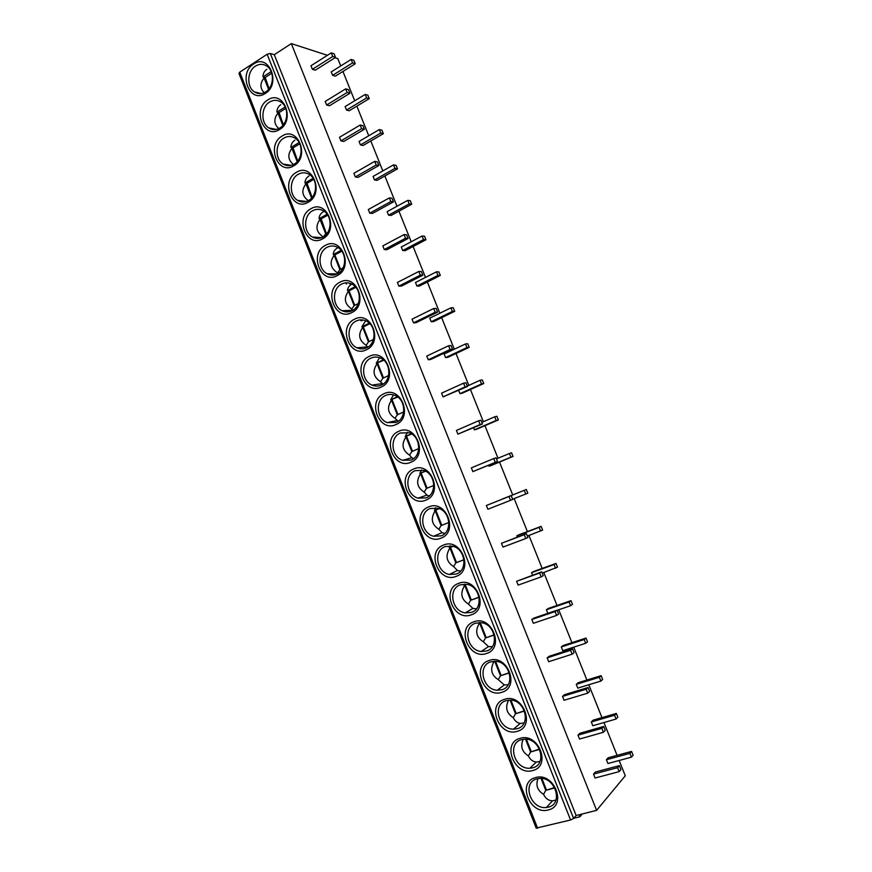 <?xml version="1.0" encoding="UTF-8"?>
<svg xmlns="http://www.w3.org/2000/svg" width="872" height="872" viewBox="0 0 872 872"><rect width="100%" height="100%" fill="white"/><g stroke="black" fill="none" stroke-linecap="round" stroke-linejoin="round"><path stroke-width="1.31" d="M239.015 73.488L239.756 72.147L267.148 54.26L270.298 53.475L573.602 818.459L570.561 819.996L536.236 828.106M340.745 65.934L337.835 58.675L334.99 57.748M327.436 55.307L291.324 43.6L274.299 54.685L270.298 53.475M535.539 777.606C554.003 771.644 567.574 805.848 548.314 809.935C529.838 815.494 516.627 781.922 535.539 777.606M520.028 738.366C538.329 732.099 551.834 766.139 532.738 770.532C514.436 776.385 501.291 742.977 520.028 738.366M504.605 699.311C522.731 692.76 536.171 726.627 517.249 731.314C499.111 737.461 486.031 704.216 504.605 699.311M489.247 660.453C507.221 653.608 520.584 687.31 501.836 692.303C483.862 698.734 470.847 665.652 489.247 660.453M473.976 621.791C491.775 614.662 505.073 648.19 486.5 653.477C468.689 660.202 455.74 627.284 473.976 621.791M458.77 583.313C476.417 575.912 489.65 609.266 471.229 614.847C453.593 621.856 440.698 589.101 458.77 583.313M443.652 545.033C461.125 537.348 474.292 570.539 456.045 576.414C438.562 583.695 425.743 551.104 443.652 545.033M428.599 506.937C445.919 498.969 459.021 532.007 440.938 538.166C423.607 545.719 410.854 513.292 428.599 506.937M413.622 469.027C430.779 460.787 443.815 493.661 425.896 500.103C408.728 507.94 396.03 475.654 413.622 469.027M398.722 431.313C415.715 422.8 428.697 455.5 410.93 462.225C393.926 470.335 381.282 438.213 398.722 431.313M383.887 393.773C400.728 384.988 413.644 417.535 396.041 424.533C379.189 432.915 366.611 400.946 383.887 393.773M369.128 356.419C385.816 347.372 398.668 379.756 381.228 387.037C364.529 395.681 352.016 363.864 369.128 356.419M354.446 319.239C370.982 309.931 383.767 342.162 366.48 349.716C349.934 358.621 337.475 326.956 354.446 319.239M339.829 282.255C356.212 272.685 368.932 304.753 351.808 312.568C335.415 321.735 323.022 290.234 339.829 282.255M325.278 245.435C341.519 235.614 354.174 267.519 337.202 275.607C320.961 285.035 308.623 253.687 325.278 245.435M310.803 208.8C326.891 198.718 339.491 230.47 322.673 238.83C306.573 248.509 294.3 217.302 310.803 208.8M296.404 172.34C312.34 162.007 324.875 193.606 308.208 202.228C292.262 212.158 280.043 181.104 296.404 172.34M282.07 136.054C297.853 125.47 310.334 156.916 293.82 165.8C278.015 175.981 265.862 145.079 282.07 136.054M267.802 99.953C283.444 89.118 295.859 120.412 279.498 129.547C263.845 139.978 251.736 109.218 267.802 99.953M253.599 64.016C269.099 52.93 281.46 84.083 265.241 93.468C249.73 104.15 237.685 73.531 253.599 64.016M274.299 54.685L576.13 815.516L573.602 818.459M291.324 43.6L596.612 810.35L576.13 815.516M342.947 71.439L354.708 100.771M356.855 106.133L368.736 135.77M370.818 140.981L382.83 170.934M384.857 175.991L396.989 206.25M398.951 211.166L411.213 241.74M413.121 246.504L425.503 277.405M427.356 282.005L439.87 313.233M441.646 317.67L454.301 349.225M456.012 353.509L468.798 385.391M470.444 389.522L483.361 421.721M484.952 425.7L497.988 458.236M499.514 462.04L512.692 494.904M514.175 498.599L527.397 531.582M528.955 535.473L542.166 568.424M543.801 572.523L557.012 605.451M558.734 609.757L571.923 642.664M573.722 647.166L586.9 680.04M588.796 684.76L601.963 717.612M603.936 722.528L617.093 755.348M619.153 760.482L625.279 775.786L596.612 810.35M631.568 751.402L608.166 757.79L606.422 759.73L607.937 763.523L631.437 757.158L633.105 755.207L631.568 751.402L629.911 753.343L631.437 757.158M619.36 765.616L595.369 772.047L593.516 774.118L595.075 778.02L619.174 771.611L620.929 769.54L619.36 765.616L617.594 767.676L619.174 771.611M616.319 713.438L593.113 720.174L591.303 721.962L592.818 725.733L616.123 719.019L617.845 717.231L616.319 713.438L614.597 715.225L616.123 719.019M603.675 726.463L579.891 733.276L577.983 735.172L579.531 739.053L603.413 732.273L605.233 730.376L603.675 726.463L601.844 728.349L603.413 732.273M601.135 675.669L578.125 682.743L576.272 684.367L577.765 688.128L600.873 681.076L602.65 679.441L601.135 675.669L599.358 677.282L600.873 681.076M588.066 687.518L564.5 694.69L562.516 696.412L564.064 700.281L587.739 693.142L589.625 691.409L588.066 687.518L586.169 689.229L587.739 693.142M586.028 638.075L563.225 645.487L561.306 646.959L562.8 650.697L585.701 643.296L587.543 641.825L586.028 638.075L584.186 639.536L585.701 643.296M572.533 648.757L549.175 656.289L547.136 657.859L548.673 661.706L572.13 654.196L574.081 652.627L572.533 648.757L570.582 650.305L572.13 654.196M557.121 610.302L570.604 605.713L572.501 604.394L570.997 600.666L548.379 608.416L546.406 609.735L547.856 613.343M557.077 610.193L533.926 618.085L531.833 619.48L533.359 623.306L556.609 615.436L558.625 614.041L557.077 610.193L555.061 611.577L556.609 615.436M542.21 573.1L557.524 567.149L556.031 563.432L533.61 571.509L531.582 572.675L532.552 575.106M541.697 571.825L516.606 581.297L518.121 585.112L541.163 576.883L543.234 575.651L541.697 571.825L539.626 573.035L541.163 576.883M527.375 536.062L542.624 530.078L541.141 526.372L518.916 534.787L516.834 535.8L517.336 537.054M526.405 533.631L501.444 543.3L502.959 547.093L525.794 538.514L527.931 537.446L526.405 533.631L524.268 534.689L525.794 538.514M512.605 499.209L527.8 493.181L526.317 489.497L502.185 499.198M511.177 495.634L486.369 505.488L487.873 509.259L510.502 500.332L512.692 499.427L511.177 495.634L508.976 496.528L510.502 500.332M488.625 465.288L488.996 466.215L491.176 465.485L513.041 456.459L511.57 452.797L509.455 453.484L510.927 457.157L513.041 456.459M493.77 458.552L471.36 467.861L472.853 471.621L497.531 461.604L496.026 457.833L493.77 458.552L495.285 462.345L497.531 461.604M473.616 427.771L474.444 429.842L476.679 429.253L498.359 419.912L496.898 416.271L494.718 416.805L496.19 420.468L498.359 419.912M478.63 420.773L456.427 430.419L457.909 434.158L482.445 423.956L480.941 420.206L478.63 420.773L480.145 424.544L482.445 423.956M458.683 390.449L459.958 393.643L462.247 393.207L483.742 383.538L482.281 379.92L480.047 380.301L481.518 383.942L483.742 383.538M463.577 383.168L441.559 393.152L443.041 396.88L467.436 386.492L465.942 382.754L463.577 383.168L465.081 386.917L467.436 386.492M465.463 343.971L444.11 354.01L445.548 357.607L447.892 357.313L469.191 347.339L467.741 343.732L465.463 343.971L466.912 347.601L469.191 347.339M448.59 345.748L426.768 356.07L428.25 359.776L430.724 359.46L452.503 349.214L451.009 345.497L448.59 345.748L450.083 349.487L452.503 349.214M450.933 307.816L429.765 318.171L431.204 321.746L433.591 321.594L454.715 311.315L453.266 307.718L450.933 307.816L452.383 311.424L454.715 311.315M433.667 308.514L412.053 319.174L413.524 322.858L416.053 322.695L437.635 312.122L436.153 308.416L433.667 308.514L435.161 312.231L437.635 312.122M436.48 271.824L415.497 282.495L416.914 286.049L419.367 286.049L440.305 275.454L438.867 271.879L436.48 271.824L437.918 275.421L440.305 275.454M418.833 271.465L397.403 282.452L398.864 286.114L401.458 286.103L422.833 275.203L421.361 271.519L418.833 271.465L420.315 275.16L422.833 275.203M422.092 236.007L401.284 246.983L402.711 250.526L405.208 250.656L425.961 239.756L424.533 236.203L422.092 236.007L423.52 239.582L425.961 239.756M404.063 234.59L382.819 245.893L384.28 249.545L386.928 249.686L408.118 238.459L406.646 234.797L404.063 234.59L405.535 238.274L408.118 238.459M407.769 200.364L387.146 211.634L388.563 215.166L391.103 215.439L411.682 204.233L410.254 200.691L407.769 200.364L409.197 203.917L411.682 204.233M389.359 197.9L368.311 209.52L369.761 213.15L372.464 213.444L393.468 201.901L391.997 198.249L389.359 197.9L390.83 201.563L393.468 201.901M393.512 164.873L373.074 176.449L374.48 179.959L377.075 180.373L397.479 168.874L396.052 165.353L393.512 164.873L394.94 168.416L397.479 168.874M374.731 161.375L353.879 173.321L355.318 176.94L358.065 177.376L378.884 165.506L377.423 161.887L374.731 161.375L376.192 165.026L378.884 165.506M379.331 129.557L359.068 141.438L360.463 144.926L363.112 145.482L383.331 133.689L381.925 130.179L379.331 129.557L380.737 133.089L383.331 133.689M360.18 125.034L339.502 137.296L340.941 140.893L343.742 141.471L364.365 129.296L362.926 125.688L360.18 125.034L361.629 128.664L364.365 129.296M365.205 94.416L345.116 106.58L346.511 110.057L349.203 110.744L369.248 98.656L367.853 95.157L365.205 94.416L366.611 97.915L369.248 98.656M345.683 88.868L325.202 101.446L326.629 105.022L329.485 105.741L349.934 93.26L348.484 89.663L345.683 88.868L347.132 92.476L349.934 93.26M351.154 59.427L331.24 71.886L332.624 75.341L335.371 76.158L355.242 63.787L353.847 60.31L351.154 59.427L352.55 62.915L355.242 63.787M331.273 52.876L310.966 65.76L312.394 69.313L315.293 70.185L335.557 57.389L334.118 53.813L331.273 52.876L332.712 56.462L335.557 57.389M360.954 320.787L360.594 319.861M346.446 284.098L345.955 282.844M582.278 813.968L579.913 816.748L573.743 818.296M579.128 814.764L579.913 816.748M362.774 319.959L361.88 320.733M350.631 283.542L350.021 284.098M606.422 759.73L629.911 753.343M593.516 774.118L617.594 767.676M591.303 721.962L614.597 715.225M577.983 735.172L601.844 728.349M576.272 684.367L599.358 677.282M562.516 696.412L586.169 689.229M561.306 646.959L584.186 639.536M547.136 657.859L570.582 650.305M546.406 609.735L569.1 601.963L570.604 605.713M570.997 600.666L569.1 601.963M531.833 619.48L555.061 611.577M531.582 572.675L554.08 564.576L555.573 568.304M556.031 563.432L554.08 564.576M516.606 581.297L539.626 573.035M516.834 535.8L539.125 527.364L540.618 531.081M541.141 526.372L539.125 527.364M501.444 543.3L524.268 534.689M502.152 499.1L524.257 490.337L525.74 494.032M526.317 489.497L524.257 490.337M486.369 505.488L508.976 496.528M488.996 466.215L510.927 457.157M496.441 458.879L509.455 453.484M472.853 471.621L495.285 462.345M474.444 429.842L496.19 420.468M481.824 422.386L494.718 416.805M457.909 434.158L480.145 424.544M459.958 393.643L481.518 383.942M467.272 386.078L480.047 380.301M443.041 396.88L465.081 386.917M445.548 357.607L466.912 347.601M428.25 359.776L450.083 349.487M431.204 321.746L452.383 311.424M413.524 322.858L435.161 312.231M416.914 286.049L437.918 275.421M398.864 286.114L420.315 275.16M402.711 250.526L423.52 239.582M384.28 249.545L405.535 238.274M388.563 215.166L409.197 203.917M369.761 213.15L390.83 201.563M374.48 179.959L394.94 168.416M355.318 176.94L376.192 165.026M360.463 144.926L380.737 133.089M340.941 140.893L361.629 128.664M346.511 110.057L366.611 97.915M326.629 105.022L347.132 92.476M332.624 75.341L352.55 62.915M312.394 69.313L332.712 56.462M537.065 778.816L539.692 778.413C555.475 776.876 563.595 804.038 548.27 807.167L546.33 807.494C530.438 809.663 521.598 782.239 537.065 778.816M555.987 800.006L552.532 800.856C548.51 800.703 545.523 798.534 543.594 794.348C537.414 790.479 535.55 785.236 537.991 778.609M554.81 787.928L545.774 790.337L543.594 794.348M541.054 778.423L545.774 790.337L554.603 787.536M541.904 778.5L546.352 789.738M521.576 739.63L525.118 739.151C540.477 738.54 547.398 764.602 532.727 767.829L529.86 768.254C514.371 769.464 506.763 743.14 521.576 739.63M540.03 761.398L536.324 762.074C532.803 761.681 530.165 759.621 528.41 755.915C521.936 751.828 520.202 746.279 523.233 739.271M539.626 749.397L530.601 751.969L528.41 755.915M525.533 739.162L530.601 751.969L539.474 749.059M526.372 739.227L531.19 751.413M506.174 700.63L510.589 700.129C525.478 700.336 531.321 725.373 517.26 728.687L513.51 729.166C498.468 729.515 491.972 704.227 506.174 700.63M524.094 722.986L520.246 723.433C517.194 722.866 514.883 720.948 513.292 717.678C506.523 713.372 504.964 707.53 508.627 700.151M524.464 711.062L515.494 713.776L513.292 717.678M510.087 700.107L515.494 713.776L524.355 710.778M510.927 700.151L516.104 713.263M490.838 661.815L496.081 661.325C510.469 662.284 515.352 686.329 501.869 689.741L497.269 690.243C482.717 689.807 477.213 665.51 490.838 661.815M508.18 684.76L504.31 684.934L498.261 679.626C491.187 675.113 489.824 668.977 494.173 661.238M509.313 672.933L500.474 675.778L498.261 679.626M494.718 661.238L500.474 675.778L509.237 672.704M495.547 661.27L501.095 675.309M475.578 623.208L481.595 622.739C495.46 624.352 499.503 647.482 486.554 650.992L481.159 651.482C467.12 650.359 462.498 626.979 475.578 623.208M492.288 646.708L488.527 646.599L483.295 641.748C476.047 637.116 474.804 630.848 479.578 622.957L480.189 622.586M479.971 622.575L479.001 622.564M494.184 635.012L485.519 637.955L483.295 641.748M479.578 622.957L485.519 637.955L494.141 634.827M480.243 622.586L486.162 637.541M460.394 584.785L467.13 584.371C480.461 586.54 483.775 608.83 471.316 612.427L465.19 612.885C451.663 611.163 447.816 588.644 460.394 584.785M476.417 608.809L472.897 608.438L468.395 604.067C461.157 599.402 459.936 593.178 464.732 585.385L465.397 585.036L471.294 599.947L479.044 597.167M466.771 584.294L464.013 585.308L464.427 584.077M479.066 597.298L470.629 600.317L468.395 604.067M464.732 585.385L470.629 600.317L471.294 599.947M445.287 546.548L452.677 546.199C465.485 548.87 468.155 570.375 456.154 574.059L449.353 574.474C436.349 572.217 433.166 550.494 445.287 546.548M460.612 571.062L457.418 570.462L453.582 566.56C446.333 561.873 445.123 555.693 449.952 548.008L450.628 547.692L456.503 562.538L463.959 559.726M453.157 546.33L449.211 547.845L450.017 545.785M463.969 559.791L455.827 562.865L453.582 566.56M449.952 548.008L455.827 562.865L456.503 562.538M430.256 508.507L438.235 508.223C450.53 511.308 452.633 532.105 441.069 535.877L433.646 536.236C421.154 533.522 418.571 512.529 430.256 508.507M444.873 533.435L442.082 532.683L438.823 529.239C431.586 524.519 430.397 518.382 435.237 510.807L435.935 510.534L441.777 525.304L448.884 522.492L441.079 525.587L438.823 529.239M439.39 508.638L434.474 510.578L435.738 507.722M436.218 509.913L435.935 510.534M435.237 510.807L441.079 525.587L441.777 525.304M434.474 510.578L439.335 508.616M415.29 470.64L423.814 470.433C435.608 473.888 437.232 494.021 426.059 497.879L418.07 498.174C406.08 495.078 404.009 474.75 415.29 470.64M429.22 495.939L426.877 495.111L424.152 492.091C416.914 487.35 415.726 481.246 420.598 473.779L421.307 473.561L427.106 488.211M425.623 471.218L419.803 473.474L421.568 469.866M421.59 472.929L421.307 473.561M433.82 485.421L426.419 488.494L424.152 492.091M426.419 488.494L420.598 473.779M419.803 473.474L425.405 471.109M400.401 432.97L409.404 432.828C420.729 436.589 421.928 456.121 411.115 460.078L402.624 460.307C391.114 456.874 389.49 437.155 400.401 432.97M413.677 458.552L411.813 457.735L409.546 455.119C402.308 450.366 401.142 444.306 406.025 436.927L406.755 436.752L412.5 451.282M411.758 434.027L405.208 436.556L407.486 432.25M407.028 436.12L406.755 436.752M418.745 448.568L411.813 451.576L409.546 455.119M411.813 451.576L406.025 436.927M405.208 436.556L411.421 433.82M385.588 395.474C388.661 394.111 391.8 394.09 395.016 395.408C405.894 399.43 406.733 418.407 396.248 422.451L387.31 422.615C376.257 418.909 375.015 399.747 385.588 395.474M398.253 421.296L395.005 418.331C387.778 413.546 386.612 407.529 391.528 400.259L392.269 400.128L397.97 414.527M397.828 397.054L390.678 399.823L393.501 394.863M392.542 399.485L392.269 400.128M403.682 411.933L397.283 414.832L395.005 418.331M397.283 414.832L391.528 400.259M390.678 399.823L397.381 396.727M370.851 358.174C374.055 356.681 377.325 356.681 380.65 358.152C391.103 362.403 391.626 380.89 381.456 385.01C378.394 386.394 375.276 386.427 372.115 385.119C361.488 381.173 360.594 362.523 370.851 358.174M382.95 384.171L380.53 381.718C373.314 376.911 372.159 370.927 377.096 363.766L377.849 363.668L383.506 377.947M383.854 360.278L376.224 363.253L379.571 357.716M378.121 363.025L377.849 363.668M388.607 375.538L382.83 378.263L380.53 381.718M382.83 378.263L377.096 363.766M376.224 363.253L383.331 359.831M356.179 321.038C359.515 319.435 362.894 319.457 366.316 321.081C376.355 325.507 376.617 343.546 366.731 347.754C363.537 349.247 360.3 349.269 357.04 347.819C346.827 343.655 346.217 325.474 356.179 321.038M367.777 347.176L366.131 345.279C358.915 340.451 357.782 334.499 362.73 327.436L363.504 327.392L369.107 341.552M369.848 323.697L363.766 326.738L361.836 326.858L365.684 320.787M363.766 326.738L363.504 327.392M373.499 339.382L368.442 341.878L366.131 345.279M368.442 341.878L362.73 327.436M361.836 326.858L369.281 323.141M341.573 284.098C345.04 282.375 348.517 282.397 352.016 284.174C361.673 288.763 361.695 306.388 352.081 310.683C348.756 312.285 345.421 312.296 342.075 310.694C332.243 306.366 331.883 288.61 341.573 284.098M342.075 310.694L352.768 310.29L351.798 309.015C344.582 304.165 343.459 298.257 348.44 291.281L349.225 291.281L354.773 305.32M355.841 287.324L349.487 290.627L347.514 290.638C347.656 287.858 349.094 285.678 351.819 284.098L351.841 284.087M349.487 290.627L349.225 291.281M358.338 303.489L354.119 305.658L351.798 309.015M354.119 305.658L348.44 291.281M347.514 290.638L355.22 286.626M327.044 247.332C330.608 245.49 334.172 245.533 337.737 247.441C347.045 252.15 346.86 269.404 337.497 273.786C334.063 275.508 330.641 275.498 327.218 273.764C317.746 269.295 317.615 251.921 327.044 247.332M337.944 273.536L337.54 272.914C330.325 268.042 329.213 262.178 334.205 255.3L335.012 255.333L340.516 269.252M341.813 251.147L335.273 254.679L333.257 254.591C333.377 251.746 334.783 249.501 337.486 247.866M335.273 254.679L335.012 255.333M343.078 267.889L339.862 269.601L337.54 272.914M339.862 269.601L334.205 255.3M333.257 254.591L341.17 250.319M312.59 210.741C316.253 208.79 319.893 208.833 323.512 210.871C332.483 215.689 332.123 232.606 322.989 237.064C319.457 238.895 315.947 238.884 312.459 237.02C303.336 232.432 303.391 215.406 312.59 210.741M327.796 215.166L321.125 218.905L319.076 218.719C319.163 215.798 320.536 213.498 323.207 211.82M321.125 218.905L326.324 233.369M323.229 236.933C316.122 232.05 315.065 226.23 320.046 219.493L320.863 219.57M327.632 232.639L325.67 233.729L323.49 236.77M325.67 233.729L320.046 219.493M319.076 218.719L327.142 214.196M298.202 174.324C301.952 172.264 305.658 172.307 309.309 174.465C317.975 179.37 317.463 195.982 308.557 200.527C304.928 202.468 301.341 202.457 297.81 200.473C289.003 195.775 289.221 179.065 298.202 174.324M313.778 179.381L307.042 183.294L304.96 183.011C305.015 180.014 306.355 177.659 309.004 175.937M307.042 183.294L312.122 197.464M308.285 200.669C301.952 195.862 301.178 190.26 305.952 183.85L306.781 183.97M311.555 198.02L305.952 183.85M304.96 183.011L313.124 178.27M283.88 138.081C287.706 135.901 291.466 135.956 295.161 138.223C303.532 143.204 302.889 159.532 294.18 164.154C290.474 166.214 286.823 166.192 283.247 164.1C274.745 159.325 275.116 142.899 283.88 138.081M299.772 143.804L293.025 147.859L290.91 147.466C290.932 144.403 292.251 141.983 294.867 140.229M293.025 147.859L297.723 161.037M293.461 164.557C287.869 159.838 287.357 154.442 291.924 148.371L292.774 148.534M297.188 161.669L291.924 148.371M290.91 147.466L299.118 142.518M269.622 102.013C273.525 99.724 277.329 99.779 281.057 102.155C289.155 107.191 288.392 123.257 279.879 127.966C276.097 130.135 272.402 130.113 268.794 127.912C260.565 123.061 261.055 106.918 269.622 102.013M285.776 108.411L279.073 112.586L276.925 112.096C276.915 108.956 278.201 106.493 280.806 104.684M279.073 112.586L283.378 124.794M278.768 128.566C273.852 123.977 273.579 118.81 277.961 113.066L278.822 113.262M282.855 125.426L277.961 113.066M276.925 112.096L285.144 106.973M255.442 66.119C259.398 63.721 263.257 63.765 266.995 66.239C274.833 71.33 273.982 87.167 265.644 91.952C261.796 94.22 258.058 94.209 254.417 91.909C246.46 87.004 247.059 71.101 255.442 66.119M271.792 73.226L265.186 77.477L262.995 76.889C262.963 73.684 264.227 71.155 266.799 69.302M265.186 77.477L269.121 88.715M264.205 92.726C259.921 88.279 259.867 83.341 264.063 77.924L264.946 78.153M268.598 89.369L264.063 77.924M262.995 76.889L271.192 71.613M537.632 828.269L239.756 72.147M267.148 54.26L570.561 819.996M536.236 828.215L238.928 73.357M552.532 800.834L546.33 807.494M536.313 762.052L529.86 768.254M520.235 723.4L513.51 729.166M504.31 684.912L497.269 690.243M488.527 646.577L481.159 651.482M472.897 608.427L465.19 612.885M457.418 570.462L449.353 574.474M442.082 532.683L433.646 536.236M426.877 495.111L418.07 498.174M411.813 457.735L402.624 460.307M396.869 420.566L387.31 422.615M382.056 383.604L372.115 385.119M367.352 346.849L357.04 347.819M337.246 273.917L327.218 273.764M321.801 237.631L312.459 237.02M306.464 201.454L297.81 200.473M291.259 165.375L283.247 164.1M276.162 129.416L268.794 127.912M261.208 93.576L254.417 91.909"/></g></svg>
